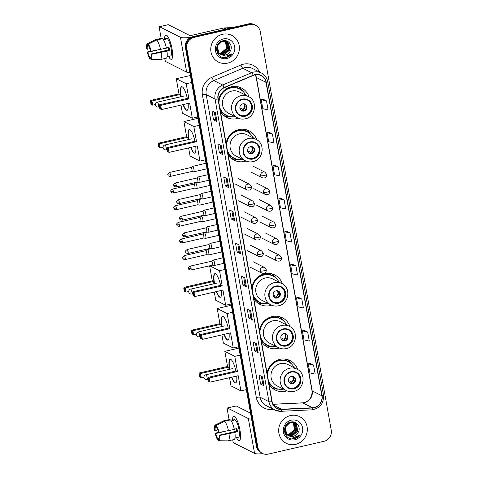 <?xml version="1.0" encoding="UTF-8"?>
<svg xmlns="http://www.w3.org/2000/svg" width="478" height="478" viewBox="0 0 478 478"><rect width="100%" height="100%" fill="white"/><g stroke="black" fill="none" stroke-linecap="round" stroke-linejoin="round"><path stroke-width="0.72" d="M297.633 369.5A16.467 15.655 116.8 0 0 290.05 360.597A16.467 15.655 116.8 0 0 279.791 359.384A16.467 15.655 116.8 0 0 267.047 373.079M269.03 384.204A16.467 15.655 116.8 0 0 275.203 390A16.467 15.655 116.8 0 0 285.456 391.207A16.467 15.655 116.8 0 0 286.866 390.813M290.009 326.689A16.467 15.655 116.8 0 0 282.42 317.786A16.467 15.655 116.8 0 0 272.161 316.573A16.467 15.655 116.8 0 0 259.423 330.268M261.406 341.4A16.467 15.655 116.8 0 0 267.572 347.189A16.467 15.655 116.8 0 0 277.832 348.396A16.467 15.655 116.8 0 0 279.242 348.002M282.379 283.878A16.467 15.655 116.8 0 0 274.796 274.975A16.467 15.655 116.8 0 0 264.537 273.763A16.467 15.655 116.8 0 0 251.798 287.457M253.776 298.589A16.467 15.655 116.8 0 0 259.948 304.378A16.467 15.655 116.8 0 0 270.207 305.585A16.467 15.655 116.8 0 0 271.618 305.197M256.704 139.719A16.467 15.655 116.8 0 0 249.116 130.811A16.467 15.655 116.8 0 0 238.857 129.604A16.467 15.655 116.8 0 0 226.118 143.298M228.102 154.424A16.467 15.655 116.8 0 0 234.268 160.214A16.467 15.655 116.8 0 0 244.527 161.427A16.467 15.655 116.8 0 0 245.937 161.032M249.074 96.909A16.467 15.655 116.8 0 0 241.492 88A16.467 15.655 116.8 0 0 231.233 86.793A16.467 15.655 116.8 0 0 218.494 100.488M220.472 111.613A16.467 15.655 116.8 0 0 226.644 117.403A16.467 15.655 116.8 0 0 236.903 118.616A16.467 15.655 116.8 0 0 238.313 118.221M255.634 25.28L254.254 24.587A9.321 8.861 116.8 0 0 248.446 23.9L192.64 36.71A9.321 8.861 116.8 0 0 185.434 47.74L256.447 446.422A9.321 8.861 116.8 0 0 261.06 452.72L261.747 453.066A9.321 8.861 116.8 0 1 257.134 446.769A9.321 8.861 116.8 0 0 261.747 453.066L262.434 453.413A9.321 8.861 116.8 0 0 268.242 454.1L324.054 441.29A9.321 8.861 116.8 0 0 331.26 430.26L260.247 31.578A9.321 8.861 116.8 0 0 255.634 25.28A9.321 8.861 116.8 0 0 249.827 24.599L194.02 37.409A9.321 8.861 116.8 0 0 186.808 48.433L257.827 447.115A9.321 8.861 116.8 0 0 262.434 453.413M194.02 37.409L193.327 37.057A9.321 8.861 116.8 0 0 186.121 48.087L257.134 446.769L186.121 48.087A9.321 8.861 116.8 0 1 193.327 37.057L249.14 24.247L193.327 37.057L192.64 36.71M254.947 24.934A9.321 8.861 116.8 0 0 249.14 24.247A9.321 8.861 116.8 0 1 254.947 24.934M222.509 34.302A14.914 14.179 116.8 0 0 210.918 47.041A14.914 14.179 116.8 0 0 218.356 62.026A14.914 14.179 116.8 0 0 227.648 63.126A14.914 14.179 116.8 0 0 239.239 50.381A14.914 14.179 116.8 0 0 231.8 35.402A14.914 14.179 116.8 0 0 222.509 34.302A14.914 14.179 116.8 0 0 210.918 47.041A14.914 14.179 116.8 0 0 218.356 62.026A14.914 14.179 116.8 0 0 227.648 63.126A14.914 14.179 116.8 0 0 239.239 50.381A14.914 14.179 116.8 0 0 231.8 35.402A14.914 14.179 116.8 0 0 222.509 34.302M290.427 415.573A14.914 14.179 116.8 0 0 278.829 428.312A14.914 14.179 116.8 0 0 286.268 443.297A14.914 14.179 116.8 0 0 295.559 444.391A14.914 14.179 116.8 0 0 307.151 431.652A14.914 14.179 116.8 0 0 299.718 416.667A14.914 14.179 116.8 0 0 290.427 415.573A14.914 14.179 116.8 0 0 278.829 428.312A14.914 14.179 116.8 0 0 286.268 443.297A14.914 14.179 116.8 0 0 295.559 444.391A14.914 14.179 116.8 0 0 307.151 431.652A14.914 14.179 116.8 0 0 299.718 416.667A14.914 14.179 116.8 0 0 290.427 415.573M254.905 74.903A9.942 9.452 -63.2 0 1 261.096 75.632A9.942 9.452 -63.2 0 1 266.013 82.353L321.843 395.772A9.942 9.452 -63.2 0 1 312.498 407.764L281.572 409.24A9.942 9.452 -63.2 0 1 277.037 408.284A9.942 9.452 -63.2 0 1 272.119 401.562L218.219 98.94A9.942 9.452 -63.2 0 1 224.302 87.701L253.298 75.422A9.942 9.452 -63.2 0 1 254.905 74.903M254.864 74.664A10.193 9.685 116.8 0 0 253.215 75.195L224.218 87.474A10.193 9.685 116.8 0 0 217.98 99L271.886 401.622A10.193 9.685 116.8 0 0 281.578 409.491L312.498 408.009A10.193 9.685 116.8 0 0 322.076 395.718L266.252 82.3A10.193 9.685 116.8 0 0 254.864 74.664M313.562 365.09L308.262 363.872L309.869 372.882L315.169 374.095L313.562 365.09L310.12 363.376M307.683 332.067L302.383 330.854L303.984 339.858L309.284 341.071L307.683 332.067L304.235 330.352M301.797 299.043L296.497 297.83L298.105 306.834L303.405 308.047L301.797 299.043L298.356 297.328M295.918 266.019L290.618 264.806L292.219 273.81L297.519 275.023L295.918 266.019L292.47 264.304M266.503 100.906L261.203 99.687L262.81 108.697L268.11 109.91L266.503 100.906L263.061 99.185M272.388 133.924L267.088 132.711L268.69 141.715L273.99 142.934L272.388 133.924L268.941 132.209M278.268 166.947L272.968 165.735L274.575 174.739L279.875 175.958L278.268 166.947L274.826 165.233M284.153 199.971L278.853 198.758L280.455 207.763L285.754 208.982L284.153 199.971L280.706 198.256M290.032 232.995L284.733 231.782L286.34 240.787L291.64 241.999L290.032 232.995L286.591 231.28M252.294 319.782L248.847 318.037L247.24 309.033L250.687 310.772L252.294 319.782A2.486 0.478 -10.1 0 1 252.211 319.71L250.609 310.736M258.174 352.806L254.726 351.061L253.125 342.057L256.572 343.796L258.174 352.806A2.486 0.478 -10.1 0 1 258.09 352.734L256.489 343.76M264.059 385.83L260.612 384.085L259.004 375.081L262.452 376.819L264.059 385.83A2.486 0.478 -10.1 0 1 263.976 385.758L262.374 376.784M234.644 220.711L231.197 218.972L229.595 209.962L233.043 211.706L234.644 220.711A2.486 0.478 -10.1 0 1 234.561 220.645L232.959 211.664M228.765 187.687L225.317 185.948L223.71 176.938L227.158 178.682L228.765 187.687A2.486 0.478 -10.1 0 1 228.681 187.621L227.08 178.641M222.879 154.663L219.432 152.924L217.831 143.92L221.278 145.659L222.879 154.663A2.486 0.478 -10.1 0 1 222.796 154.597L221.195 145.617M217 121.639L213.552 119.9L211.945 110.896L215.393 112.635L217 121.639A2.486 0.478 -10.1 0 1 216.916 121.573L215.315 112.593M246.409 286.758L242.961 285.013L241.36 276.009L244.808 277.748L246.409 286.758A2.486 0.478 -10.1 0 1 246.325 286.686L244.724 277.712M240.53 253.734L237.082 251.996L235.475 242.985L238.922 244.73L240.53 253.734A2.486 0.478 -10.1 0 1 240.446 253.663L238.845 244.688M237.082 251.996L239.12 251.524M237.811 244.162L239.125 251.536L240.446 253.663M242.961 285.013L245.005 284.547L246.325 286.686M213.552 119.9L215.59 119.434M214.281 112.073L215.596 119.446L216.916 121.573M219.432 152.924L221.475 152.452M220.161 145.097L221.475 152.47L222.796 154.597M225.317 185.948L227.355 185.476M226.046 178.121L227.361 185.488L228.681 187.621M231.197 218.972L233.24 218.5L234.561 220.645M260.612 384.085L262.649 383.619L263.976 385.758M254.726 351.061L256.77 350.595M255.455 343.234L256.77 350.607L258.09 352.734M248.847 318.037L250.884 317.571L252.211 319.71M284.733 231.782L286.621 231.274M278.853 198.758L280.735 198.251M272.968 165.735L274.856 165.227M267.088 132.711L268.971 132.203M261.203 99.687L263.091 99.179M290.618 264.806L292.5 264.298M296.497 297.83L298.386 297.316M302.383 330.854L304.265 330.34M308.262 363.872L310.15 363.364M233.24 218.512L231.926 211.145M245.005 284.559L243.69 277.186M250.89 317.583L249.576 310.21M262.655 383.631L261.341 376.258M225.688 41.299L226.566 42.154L227.594 48.846L222.264 53.47L219.533 53.494M217.771 52.891L217.173 52.55M225.538 41.257L226.291 42.016L227.319 48.708L221.989 53.327L219.414 53.387M217.502 52.753L217.191 52.586M226.279 41.49L227.659 42.709L228.687 49.401L223.357 54.02L220.011 53.895M218.864 53.446L216.958 52.006M226.136 41.437L227.385 42.572L228.412 49.264L223.083 53.883L219.892 53.799M218.595 53.309L217.042 52.227M220.878 54.456A7.021 6.674 116.8 0 0 221.051 54.546A7.021 6.674 116.8 0 0 225.425 55.066A7.021 6.674 116.8 0 0 230.026 51.57C233.64 46.474 228.783 39.31 223.101 40.744C212.841 42.399 215.709 59.499 225.885 57.527L226.387 57.426C228.556 56.9 230.336 55.723 231.728 53.889L225.897 56.225L220.878 54.456C215.339 51.881 216.677 42.369 222.581 41.281L226.841 41.735L228.753 43.259L229.781 49.951L224.451 54.576L220.519 54.247M219.964 53.996L217.92 52.407L216.498 49.826M226.703 41.67L228.478 43.122L229.506 49.814L224.182 54.432L220.394 54.163M219.689 53.859L217.645 52.269L216.612 50.692M230.026 51.57C228.866 53.399 227.283 54.534 225.275 54.988L220.92 54.48M220.782 54.414L218.739 52.825L217.347 45.948L222.312 41.144L226.841 41.735M224.594 40.744L224.953 41.054M225.072 41.168L225.473 41.604L226.5 48.296L221.171 52.915L218.984 53.022M219.073 53.034A7.021 6.674 116.8 0 0 221.117 52.885A7.021 6.674 116.8 0 0 226.608 46.653L224.911 41.144M224.445 40.708L224.797 41.03M225.186 40.935L225.568 41.204M225.042 40.881L225.413 41.162M224.068 40.63L226.148 41.407M224.373 40.618L225.747 41.186M225.61 41.114L226.004 41.347M223.334 38.927A10.128 9.632 116.8 0 0 215.5 50.913A10.128 9.632 116.8 0 0 226.823 58.501A10.128 9.632 116.8 0 0 234.656 46.515A10.128 9.632 116.8 0 0 223.334 38.927M231.728 53.889L226.255 57.36L224.23 57.563M164.54 38.843A12.428 3.029 77.1 0 1 167.378 35.958A12.428 3.029 77.1 0 1 172.038 48.899A12.428 3.029 77.1 0 1 172.385 57.766A12.428 3.029 77.1 0 1 168.573 56.41A12.428 3.029 77.1 0 0 171.375 59.272A12.428 3.029 77.1 0 0 172.038 48.899A12.428 3.029 77.1 0 0 165.812 35.043A12.428 3.029 77.1 0 0 164.54 38.843M191.14 37.194A12.428 2.396 169.9 0 1 180.433 37.29L159.491 26.714A1.554 0.376 -102.9 0 0 159.413 26.702A1.554 0.376 -102.9 0 0 159.329 27.999L161.17 38.342M189.862 72.626A12.428 2.396 169.9 0 1 186.635 72.118L165.699 61.543A1.554 0.376 -102.9 0 1 165 59.822L164.773 58.555M168.16 24.731A1.554 0.376 77.1 0 1 168.226 24.683A1.554 0.376 77.1 0 1 168.304 24.695L189.246 35.27A3.107 0.598 -10.1 0 0 193.046 35.031L223.758 27.981A1.554 1.476 -63.2 0 1 224.021 27.945L232.619 27.533M149.925 48.654L147.272 49.264A6.214 1.518 77.1 0 1 147.738 45.577L148.491 45.404M156.706 40.009L148.27 44.167L148.598 46.013A6.214 1.518 77.1 0 1 150.606 50.949L151.138 51.218L166.434 48.153A10.253 2.498 77.1 0 0 162.58 38.664L156.706 40.009A10.253 2.498 77.1 0 1 160.56 49.503M168.053 47.531A6.214 1.518 77.1 0 0 168.752 49.909A6.214 1.518 -102.9 0 0 168.555 48.433A6.214 1.518 -102.9 0 0 168.358 47.459M163.416 39.734L165.735 39.202A9.01 2.199 77.1 0 0 164.874 38.772L166.577 38.377A9.01 2.199 77.1 0 1 171.094 48.421A9.01 2.199 77.1 0 1 170.61 55.944L167.073 56.751M166.38 47.914L169.027 47.304A9.01 2.199 77.1 0 1 169.332 48.828A9.01 2.199 77.1 0 1 169.559 50.31L166.971 51.158A10.253 2.498 77.1 0 1 166.189 58.232L160.309 59.583A10.253 2.498 77.1 0 1 160.196 59.595L151 59.487L150.672 57.641A6.214 1.518 77.1 0 0 151.144 53.954L151.669 54.217L166.971 51.158M161.098 52.508A10.253 2.498 77.1 0 1 160.309 59.583M148.27 44.167A8.078 1.972 77.1 0 1 151.138 51.218M151.669 54.217A8.078 1.972 77.1 0 1 151 59.487M151.102 56.906L149.811 57.205L150.14 59.051L150.923 59.063M150.14 59.051A8.078 1.972 77.1 0 1 147.272 52L147.804 52.269L157.077 50.136M150.737 51.015L147.272 52M149.811 57.205A6.214 1.518 77.1 0 1 147.804 52.269M147.272 49.264L146.74 48.995A8.078 1.972 77.1 0 1 147.29 43.773L155.583 39.638A10.253 2.498 77.1 0 1 155.726 39.59L161.6 38.24A10.253 2.498 77.1 0 1 161.719 38.228L155.84 39.572L147.409 43.731L147.738 45.577M161.827 38.837L161.719 38.228M169.559 50.31L168.764 49.909L151.144 53.954M164.874 38.772L164.982 39.375M242.448 99.561A8.389 7.977 116.8 0 0 235.929 106.725A8.389 7.977 116.8 0 0 240.111 115.156A8.389 7.977 116.8 0 0 245.334 115.772A8.389 7.977 116.8 0 0 251.858 108.608A8.389 7.977 116.8 0 0 247.676 100.177A8.389 7.977 116.8 0 0 242.448 99.561M239.896 115.043A8.389 7.977 116.8 0 0 244.903 115.557A8.389 7.977 116.8 0 0 251.41 108.512A8.389 7.977 116.8 0 0 247.455 100.069M228.759 88.209A11.651 11.078 116.8 0 0 227.223 88.305M245.758 95.206A14.699 13.97 116.8 0 0 239.747 89.105L239.317 88.89A14.699 13.97 116.8 0 0 230.157 87.809A14.699 13.97 116.8 0 0 218.625 101.252M239.747 89.105A14.699 13.97 116.8 0 0 230.593 88.024A14.699 13.97 116.8 0 0 219.008 103.391M248.423 96.55L239.287 91.937A11.962 11.37 116.8 0 0 231.836 91.059A11.962 11.37 116.8 0 0 222.539 101.276A11.962 11.37 116.8 0 0 228.502 113.298L237.638 117.911A11.962 11.37 -63.2 0 1 231.675 105.889A11.962 11.37 -63.2 0 1 240.972 95.672A11.962 11.37 -63.2 0 1 248.423 96.55C258.066 100.75 255.718 117.026 245.25 118.813C242.585 119.398 240.052 119.1 237.638 117.911M219.719 107.371A14.699 13.97 116.8 0 0 226.494 115.347A14.699 13.97 116.8 0 0 234.973 116.566M219.994 108.906A14.699 13.97 116.8 0 0 226.064 115.126L226.494 115.347M242.818 103.846A3.728 3.543 116.8 0 0 241.778 110.777A3.728 3.543 116.8 0 0 247.001 107.867A3.728 3.543 116.8 0 0 242.818 103.846M241.486 110.609A3.728 3.543 116.8 0 0 244.832 103.983M230.115 116.56L229.422 116.572A16.156 15.362 -63.2 0 1 223.835 115.568M234.519 87.51L234.322 86.404M236.496 86.5L238.056 88.072A14.902 14.161 116.8 0 1 241.677 90.294M238.349 86.835A16.156 15.362 -63.2 0 1 242.471 90.736L242.872 91.298M242.938 110.83L241.336 110.018M246.433 106.761A4.35 4.135 -63.2 0 1 244.67 110.251M239.89 107.891L242.842 109.378L243.87 110.741M242.107 111.147L240.356 109.42M188.129 103.457A12.117 2.958 77.1 0 1 187.029 110.322A12.117 2.958 77.1 0 1 183.044 104.628M155.404 104.539L152.691 105.16L151.012 104.198L150.48 101.199L150.785 100.374L178.987 93.903L176.286 78.745L190.375 75.506M197.773 117.026L192.347 118.269L182.435 113.268L180.983 105.1M180.941 96.735A12.117 2.958 77.1 0 1 181.604 86.697A12.117 2.958 77.1 0 1 187.322 98.42M178.987 93.903L180.14 94.489L180.559 96.825M192.347 118.269L189.647 103.111L161.445 109.582L159.772 108.62L161.445 109.582L160.698 105.381L160.046 106.026L160.578 109.032M188.9 98.91L187.74 98.325L159.544 104.796L160.698 105.381L188.9 98.91L186.199 83.746L176.286 78.745M186.199 83.746L191.624 82.503M150.785 100.374L151.944 100.96L180.14 94.489M150.48 101.199L151.287 101.605L151.944 100.96L152.691 105.16L151.825 104.61L151.287 101.605M151.012 104.198L151.825 104.61M160.046 106.026L159.234 105.62L159.772 108.62M159.544 104.796L159.234 105.62M187.173 110.269A12.117 2.958 77.1 0 1 186.695 110.149A12.117 2.958 77.1 0 1 183.337 104.562M181.234 96.67A12.117 2.958 77.1 0 1 181.754 86.679M250.072 142.372A8.389 7.977 116.8 0 0 243.553 149.536A8.389 7.977 116.8 0 0 247.735 157.967A8.389 7.977 116.8 0 0 252.964 158.582A8.389 7.977 116.8 0 0 259.482 151.412A8.389 7.977 116.8 0 0 255.3 142.988A8.389 7.977 116.8 0 0 250.072 142.372M247.52 157.854A8.389 7.977 116.8 0 0 252.533 158.361A8.389 7.977 116.8 0 0 259.034 151.323A8.389 7.977 116.8 0 0 255.085 142.88M236.383 131.02A11.651 11.078 116.8 0 0 234.847 131.109M253.382 138.017A14.699 13.97 116.8 0 0 247.371 131.916L246.941 131.695A14.699 13.97 116.8 0 0 237.787 130.619A14.699 13.97 116.8 0 0 226.255 144.063M247.371 131.916A14.699 13.97 116.8 0 0 238.217 130.835A14.699 13.97 116.8 0 0 226.632 146.202M256.047 139.361L246.917 134.748A11.962 11.37 116.8 0 0 239.46 133.87A11.962 11.37 116.8 0 0 230.163 144.087A11.962 11.37 116.8 0 0 236.126 156.109L245.262 160.722A11.962 11.37 -63.2 0 1 239.299 148.7A11.962 11.37 -63.2 0 1 248.596 138.483A11.962 11.37 -63.2 0 1 256.047 139.361C265.69 143.561 263.342 159.837 252.874 161.624C250.215 162.209 247.676 161.911 245.262 160.722M227.343 150.182A14.699 13.97 116.8 0 0 234.118 158.158A14.699 13.97 116.8 0 0 242.597 159.371M227.618 151.717A14.699 13.97 116.8 0 0 233.688 157.937L234.118 158.158M250.448 146.656A3.728 3.543 116.8 0 0 249.408 153.587A3.728 3.543 116.8 0 0 254.625 150.678A3.728 3.543 116.8 0 0 250.448 146.656M249.11 153.42A3.728 3.543 116.8 0 0 252.462 146.794M237.739 159.371L237.046 159.377A16.156 15.362 -63.2 0 1 231.466 158.373M242.143 130.321L241.946 129.209M244.121 129.311L245.686 130.876A14.902 14.161 116.8 0 1 249.301 133.105M245.973 129.646A16.156 15.362 -63.2 0 1 250.096 133.547L250.496 134.109M250.562 153.641L248.96 152.829M254.057 149.572A4.35 4.135 -63.2 0 1 252.3 153.062M247.514 150.695L250.466 152.189L251.494 153.552M249.731 153.958L247.98 152.231M195.759 146.268A12.117 2.958 77.1 0 1 194.654 153.127A12.117 2.958 77.1 0 1 190.668 147.439M163.028 147.349L160.315 147.971L158.642 147.009L158.104 144.009L158.415 143.185L186.611 136.714L183.911 121.555L198.006 118.317M205.397 159.837L199.971 161.08L190.059 156.079L188.607 147.911M188.565 139.546A12.117 2.958 77.1 0 1 189.228 129.508A12.117 2.958 77.1 0 1 194.952 141.231M186.611 136.714L187.764 137.3L188.183 139.636M199.971 161.08L197.271 145.921L169.075 152.392L167.396 151.43L169.075 152.392L168.322 148.192L167.67 148.837L168.208 151.843M196.524 141.721L195.365 141.135L167.169 147.606L168.322 148.192L196.524 141.721L193.823 126.556L183.911 121.555M193.823 126.556L199.248 125.314M158.415 143.185L159.568 143.77L187.764 137.3M158.104 144.009L158.917 144.416L159.568 143.77L160.315 147.971L159.449 147.421L158.917 144.416M158.642 147.009L159.449 147.421M167.67 148.837L166.858 148.431L167.396 151.43M167.169 147.606L166.858 148.431M194.797 153.079A12.117 2.958 77.1 0 1 194.319 152.96A12.117 2.958 77.1 0 1 190.961 147.367M188.864 139.48A12.117 2.958 77.1 0 1 189.378 129.484M275.752 286.531A8.389 7.977 116.8 0 0 269.234 293.695A8.389 7.977 116.8 0 0 273.416 302.126A8.389 7.977 116.8 0 0 278.638 302.741A8.389 7.977 116.8 0 0 285.163 295.577A8.389 7.977 116.8 0 0 280.98 287.147A8.389 7.977 116.8 0 0 275.752 286.531M273.201 302.012A8.389 7.977 116.8 0 0 278.208 302.526A8.389 7.977 116.8 0 0 284.715 295.482A8.389 7.977 116.8 0 0 280.759 287.045M262.064 275.179A11.651 11.078 116.8 0 0 260.528 275.274M279.062 282.175A14.699 13.97 116.8 0 0 273.052 276.075L272.621 275.86A14.699 13.97 116.8 0 0 263.462 274.778A14.699 13.97 116.8 0 0 251.93 288.222M273.052 276.075A14.699 13.97 116.8 0 0 263.898 274.999A14.699 13.97 116.8 0 0 252.312 290.361M281.727 283.52L272.591 278.907A11.962 11.37 116.8 0 0 265.141 278.029A11.962 11.37 116.8 0 0 255.844 288.252A11.962 11.37 116.8 0 0 261.807 300.268L270.942 304.88A11.962 11.37 -63.2 0 1 264.979 292.865A11.962 11.37 -63.2 0 1 274.276 282.641A11.962 11.37 -63.2 0 1 281.727 283.52C291.371 287.72 289.023 303.996 278.555 305.789C275.89 306.374 273.356 306.069 270.942 304.88M253.023 294.346A14.699 13.97 116.8 0 0 259.799 302.317A14.699 13.97 116.8 0 0 268.278 303.536M253.298 295.876A14.699 13.97 116.8 0 0 259.369 302.102L259.799 302.317M276.123 290.815A3.728 3.543 116.8 0 0 275.083 297.746A3.728 3.543 116.8 0 0 280.305 294.836A3.728 3.543 116.8 0 0 276.123 290.815M274.79 297.579A3.728 3.543 116.8 0 0 278.136 290.953M263.42 303.53L262.727 303.542A16.156 15.362 -63.2 0 1 257.14 302.538M267.823 274.486L267.626 273.374M269.801 273.47L271.361 275.041A14.902 14.161 116.8 0 1 274.981 277.27M271.653 273.81A16.156 15.362 -63.2 0 1 275.776 277.706L276.176 278.268M276.242 297.8L274.641 296.993M279.738 293.731A4.35 4.135 -63.2 0 1 277.975 297.22M273.195 294.86L276.147 296.348L277.174 297.71M275.412 298.117L273.661 296.39M221.434 290.433A12.117 2.958 77.1 0 1 220.334 297.292A12.117 2.958 77.1 0 1 216.349 291.598M188.708 291.514L185.996 292.136L184.317 291.174L183.785 288.168L184.09 287.35L212.292 280.873L209.609 265.822M231.077 303.996L225.652 305.245L215.739 300.238L214.287 292.07M214.246 283.711A12.117 2.958 77.1 0 1 214.909 273.667A12.117 2.958 77.1 0 1 220.627 285.39M212.292 280.873L213.445 281.458L213.863 283.795M225.652 305.245L222.951 290.08L194.749 296.557L193.076 295.595L194.749 296.557L194.002 292.351L193.351 293.002L193.883 296.002M222.204 285.88L221.045 285.294L192.849 291.771L194.002 292.351L222.204 285.88L219.504 270.721L209.74 265.792M219.504 270.721L224.929 269.473M184.09 287.35L185.249 287.929L213.445 281.458M183.785 288.168L184.592 288.581L185.249 287.929L185.996 292.136L185.129 291.58L184.592 288.581M184.317 291.174L185.129 291.58M193.351 293.002L192.538 292.59L193.076 295.595M192.849 291.771L192.538 292.59M220.478 297.244A12.117 2.958 77.1 0 1 220 297.119A12.117 2.958 77.1 0 1 216.642 291.532M214.538 283.639A12.117 2.958 77.1 0 1 215.058 273.649M283.376 329.342A8.389 7.977 116.8 0 0 276.858 336.506A8.389 7.977 116.8 0 0 281.04 344.937A8.389 7.977 116.8 0 0 286.268 345.552A8.389 7.977 116.8 0 0 292.787 338.388A8.389 7.977 116.8 0 0 288.604 329.957A8.389 7.977 116.8 0 0 283.376 329.342M280.825 344.823A8.389 7.977 116.8 0 0 285.838 345.337A8.389 7.977 116.8 0 0 292.339 338.293A8.389 7.977 116.8 0 0 288.389 329.85M269.688 317.99A11.651 11.078 116.8 0 0 268.152 318.085M286.686 324.986A14.699 13.97 116.8 0 0 280.676 318.886L280.245 318.671A14.699 13.97 116.8 0 0 271.092 317.589A14.699 13.97 116.8 0 0 259.56 331.033M280.676 318.886A14.699 13.97 116.8 0 0 271.522 317.804A14.699 13.97 116.8 0 0 259.942 333.172M289.351 326.331L280.222 321.718A11.962 11.37 116.8 0 0 272.765 320.84A11.962 11.37 116.8 0 0 263.468 331.057A11.962 11.37 116.8 0 0 269.431 343.079L278.566 347.691A11.962 11.37 -63.2 0 1 272.603 335.675A11.962 11.37 -63.2 0 1 281.901 325.452A11.962 11.37 -63.2 0 1 289.351 326.331C298.995 330.531 296.647 346.807 286.179 348.599C283.52 349.179 280.98 348.88 278.566 347.691M260.647 337.157A14.699 13.97 116.8 0 0 267.423 345.128A14.699 13.97 116.8 0 0 275.902 346.347M260.922 338.687A14.699 13.97 116.8 0 0 266.993 344.907L267.423 345.128M283.753 333.626A3.728 3.543 116.8 0 0 282.713 340.557A3.728 3.543 116.8 0 0 287.929 337.647A3.728 3.543 116.8 0 0 283.753 333.626M282.414 340.39A3.728 3.543 116.8 0 0 285.766 333.764M271.044 346.341L270.351 346.353A16.156 15.362 -63.2 0 1 264.77 345.349M275.447 317.296L275.25 316.185M277.425 316.281L278.991 317.852A14.902 14.161 116.8 0 1 282.606 320.075M279.277 316.621A16.156 15.362 -63.2 0 1 283.4 320.517L283.801 321.079M283.866 340.611L282.265 339.804M287.362 336.542A4.35 4.135 -63.2 0 1 285.605 340.031M280.819 337.671L283.771 339.159L284.798 340.521M283.036 340.928L281.285 339.201M229.064 333.244A12.117 2.958 77.1 0 1 227.958 340.103A12.117 2.958 77.1 0 1 223.973 334.409M196.333 334.319L193.62 334.947L191.947 333.985L191.409 330.979L191.72 330.161L219.916 323.684L217.215 308.525L231.31 305.293M238.701 346.807L233.276 348.056L223.363 343.049L221.911 334.881M221.87 326.522A12.117 2.958 77.1 0 1 222.533 316.478A12.117 2.958 77.1 0 1 228.257 328.201M219.916 323.684L221.069 324.269L221.487 326.605M233.276 348.056L230.575 332.891L202.379 339.368L200.7 338.406L202.379 339.368L201.626 335.162L200.975 335.813L201.513 338.812M229.828 328.691L228.675 328.105L200.473 334.582L201.626 335.162L229.828 328.691L227.128 313.532L217.215 308.525M227.128 313.532L232.553 312.283M191.72 330.161L192.873 330.74L221.069 324.269M191.409 330.979L192.222 331.391L192.873 330.74L193.62 334.947L192.754 334.391L192.222 331.391M191.947 333.985L192.754 334.391M200.975 335.813L200.163 335.401L200.7 338.406M200.473 334.582L200.163 335.401M228.102 340.055A12.117 2.958 77.1 0 1 227.624 339.93A12.117 2.958 77.1 0 1 224.266 334.343M222.168 326.45A12.117 2.958 77.1 0 1 222.682 316.46M291.006 372.153A8.389 7.977 116.8 0 0 284.482 379.317A8.389 7.977 116.8 0 0 288.664 387.748A8.389 7.977 116.8 0 0 293.892 388.363A8.389 7.977 116.8 0 0 300.411 381.199A8.389 7.977 116.8 0 0 296.229 372.768A8.389 7.977 116.8 0 0 291.006 372.153M288.455 387.634A8.389 7.977 116.8 0 0 293.462 388.148A8.389 7.977 116.8 0 0 299.963 381.103A8.389 7.977 116.8 0 0 296.013 372.661M277.312 360.8A11.651 11.078 116.8 0 0 275.776 360.896M294.317 367.797A14.699 13.97 116.8 0 0 288.3 361.697L287.87 361.482A14.699 13.97 116.8 0 0 278.716 360.4A14.699 13.97 116.8 0 0 267.184 373.844M288.3 361.697A14.699 13.97 116.8 0 0 279.146 360.615A14.699 13.97 116.8 0 0 267.566 375.983M296.981 369.141L287.846 364.529A11.962 11.37 116.8 0 0 280.395 363.65A11.962 11.37 116.8 0 0 271.092 373.868A11.962 11.37 116.8 0 0 277.061 385.889L286.191 390.502A11.962 11.37 -63.2 0 1 280.228 378.48A11.962 11.37 -63.2 0 1 289.531 368.263A11.962 11.37 -63.2 0 1 296.981 369.141C306.619 373.342 304.271 389.618 293.809 391.404C291.144 391.99 288.604 391.691 286.191 390.502M268.272 379.968A14.699 13.97 116.8 0 0 275.047 387.939A14.699 13.97 116.8 0 0 283.526 389.158M268.546 381.498A14.699 13.97 116.8 0 0 274.617 387.718L275.047 387.939M291.377 376.437A3.728 3.543 116.8 0 0 290.337 383.368A3.728 3.543 116.8 0 0 295.559 380.458A3.728 3.543 116.8 0 0 291.377 376.437M290.044 383.201A3.728 3.543 116.8 0 0 293.39 376.574M278.668 389.152L277.981 389.164A16.156 15.362 -63.2 0 1 272.394 388.16M283.078 360.101L282.88 358.996M285.049 359.092L286.615 360.663A14.902 14.161 116.8 0 1 290.23 362.886M286.902 359.426A16.156 15.362 -63.2 0 1 291.024 363.328L291.431 363.889M291.49 383.422L289.889 382.609M294.992 379.353A4.35 4.135 -63.2 0 1 293.229 382.842M288.443 380.482L291.395 381.97L292.422 383.332M290.66 383.738L288.909 382.012M236.688 376.049A12.117 2.958 77.1 0 1 235.582 382.914A12.117 2.958 77.1 0 1 231.597 377.22M203.957 377.13L201.25 377.751L199.571 376.789L199.033 373.79L199.344 372.965L227.54 366.495L224.839 351.336L238.934 348.098M246.331 389.618L240.9 390.867L230.994 385.86L229.536 377.692M229.5 369.327A12.117 2.958 77.1 0 1 230.163 359.289A12.117 2.958 77.1 0 1 235.881 371.012M227.54 366.495L228.699 367.08L229.111 369.416M240.9 390.867L238.199 375.702L210.003 382.173L208.324 381.217L210.003 382.173L209.256 377.973L208.599 378.624L209.137 381.623M237.452 371.502L236.299 370.916L208.097 377.387L209.256 377.973L237.452 371.502L234.752 356.337L224.839 351.336M234.752 356.337L240.177 355.094M199.344 372.965L200.497 373.551L228.699 367.08M199.033 373.79L199.846 374.202L200.497 373.551L201.25 377.751L200.378 377.202L199.846 374.202M199.571 376.789L200.378 377.202M208.599 378.624L207.793 378.212L208.324 381.217M208.097 377.387L207.793 378.212M235.726 382.86A12.117 2.958 77.1 0 1 235.254 382.741A12.117 2.958 77.1 0 1 231.89 377.154M229.793 369.261A12.117 2.958 77.1 0 1 230.312 359.271M193.662 171.787A2.796 0.681 -102.9 0 0 193.733 171.817A2.796 0.681 -102.9 0 0 193.805 171.811A2.796 0.681 -102.9 0 0 193.954 169.481A2.796 0.681 -102.9 0 0 192.7 166.386A2.796 0.681 -102.9 0 0 192.556 166.362A2.796 0.681 -102.9 0 0 192.491 166.392L190.943 167.527A2.02 0.49 -102.9 0 1 190.967 167.521A2.02 0.49 -102.9 0 1 191.069 167.539A2.02 0.49 -102.9 0 1 191.977 169.774A2.02 0.49 -102.9 0 1 191.869 171.459L193.733 171.817M191.815 171.465A2.02 0.49 -102.9 0 0 191.869 171.459L170.311 176.412A2.02 0.49 -102.9 0 0 170.419 174.727A2.02 0.49 -102.9 0 0 169.409 172.474C166.595 174.601 168.31 174.56 167.868 174.799A2.02 0.388 169.9 0 0 167.951 174.882A2.02 0.388 -10.1 0 0 170.419 174.727M196.625 188.422A2.796 0.681 -102.9 0 0 196.697 188.446A2.796 0.681 -102.9 0 0 196.769 188.446A2.796 0.681 -102.9 0 0 196.918 186.109A2.796 0.681 -102.9 0 0 195.663 183.02A2.796 0.681 -102.9 0 0 195.52 182.996A2.796 0.681 -102.9 0 0 195.454 183.026L193.907 184.161A2.02 0.49 -102.9 0 0 193.883 184.179M194.779 188.093A2.02 0.49 -102.9 0 0 194.833 188.093A2.02 0.49 -102.9 0 0 194.94 186.408A2.02 0.49 -102.9 0 0 194.032 184.173A2.02 0.49 -102.9 0 0 193.931 184.155L172.367 189.103C169.553 191.23 171.267 191.194 170.831 191.427A2.02 0.388 169.9 0 0 170.909 191.511A2.02 0.388 -10.1 0 0 173.383 191.355A2.02 0.49 -102.9 0 0 172.367 189.103M199.589 205.056A2.796 0.681 -102.9 0 0 199.661 205.08A2.796 0.681 -102.9 0 0 199.732 205.08A2.796 0.681 -102.9 0 0 199.882 202.744A2.796 0.681 -102.9 0 0 198.627 199.649A2.796 0.681 -102.9 0 0 198.478 199.625A2.796 0.681 -102.9 0 0 198.412 199.655L196.864 200.796M197.743 204.727A2.02 0.49 -102.9 0 0 197.796 204.727A2.02 0.49 -102.9 0 0 197.904 203.036A2.02 0.49 -102.9 0 0 196.996 200.802A2.02 0.49 -102.9 0 0 196.894 200.79A2.02 0.49 -102.9 0 0 196.846 200.808M202.553 221.684A2.796 0.681 -102.9 0 0 202.618 221.708A2.796 0.681 -102.9 0 0 202.696 221.708A2.796 0.681 -102.9 0 0 202.845 219.372A2.796 0.681 -102.9 0 0 201.585 216.283A2.796 0.681 -102.9 0 0 201.441 216.259A2.796 0.681 -102.9 0 0 201.375 216.289L199.828 217.424M200.706 221.356A2.02 0.49 -102.9 0 0 200.76 221.356A2.02 0.49 -102.9 0 0 200.868 219.671A2.02 0.49 -102.9 0 0 199.959 217.436A2.02 0.49 -102.9 0 0 199.852 217.418A2.02 0.49 -102.9 0 0 199.804 217.442M205.51 238.319A2.796 0.681 -102.9 0 0 205.582 238.343A2.796 0.681 -102.9 0 0 205.66 238.343A2.796 0.681 -102.9 0 0 205.809 236.007A2.796 0.681 -102.9 0 0 204.548 232.911A2.796 0.681 -102.9 0 0 204.405 232.888A2.796 0.681 -102.9 0 0 204.339 232.917L202.791 234.059M203.67 237.99A2.02 0.49 -102.9 0 0 203.718 237.99A2.02 0.49 -102.9 0 0 203.831 236.305A2.02 0.49 -102.9 0 0 202.923 234.071A2.02 0.49 -102.9 0 0 202.815 234.053A2.02 0.49 -102.9 0 0 202.768 234.071M208.474 254.947A2.796 0.681 -102.9 0 0 208.545 254.971A2.796 0.681 -102.9 0 0 208.617 254.971A2.796 0.681 -102.9 0 0 208.767 252.641A2.796 0.681 -102.9 0 0 207.512 249.546A2.796 0.681 -102.9 0 0 207.368 249.522A2.796 0.681 -102.9 0 0 207.303 249.552L205.755 250.687M206.627 254.619A2.02 0.49 -102.9 0 0 206.681 254.619A2.02 0.49 -102.9 0 0 206.789 252.934A2.02 0.49 -102.9 0 0 205.881 250.699A2.02 0.49 -102.9 0 0 205.779 250.681A2.02 0.49 -102.9 0 0 205.731 250.705M199.523 182.315A2.796 0.681 -102.9 0 0 199.595 182.339A2.796 0.681 -102.9 0 0 199.667 182.339A2.796 0.681 -102.9 0 0 199.762 179.734A2.796 0.681 -102.9 0 0 198.561 176.914A2.796 0.681 -102.9 0 0 198.412 176.89A2.796 0.681 -102.9 0 0 198.346 176.92L196.799 178.055M197.677 181.987A2.02 0.49 -102.9 0 0 197.731 181.987A2.02 0.49 -102.9 0 0 197.838 180.302A2.02 0.49 -102.9 0 0 196.93 178.067A2.02 0.49 -102.9 0 0 196.828 178.049A2.02 0.49 -102.9 0 0 196.781 178.073M202.481 198.95A2.796 0.681 -102.9 0 0 202.553 198.973A2.796 0.681 -102.9 0 0 202.63 198.973A2.796 0.681 -102.9 0 0 202.726 196.368A2.796 0.681 -102.9 0 0 201.519 193.542A2.796 0.681 -102.9 0 0 201.375 193.518A2.796 0.681 -102.9 0 0 201.31 193.554L199.762 194.689A2.02 0.49 -102.9 0 0 199.738 194.707M200.641 198.621A2.02 0.49 -102.9 0 0 200.694 198.621A2.02 0.49 -102.9 0 0 200.802 196.936A2.02 0.49 -102.9 0 0 199.894 194.701A2.02 0.49 -102.9 0 0 199.786 194.683L178.228 199.631C175.414 201.758 177.129 201.722 176.693 201.955A2.02 0.388 169.9 0 0 176.77 202.039A2.02 0.388 -10.1 0 0 179.238 201.883A2.02 0.49 -102.9 0 0 178.228 199.631M205.444 215.578A2.796 0.681 -102.9 0 0 205.516 215.608A2.796 0.681 -102.9 0 0 205.588 215.602A2.796 0.681 -102.9 0 0 205.689 212.997A2.796 0.681 -102.9 0 0 204.482 210.177A2.796 0.681 -102.9 0 0 204.339 210.153A2.796 0.681 -102.9 0 0 204.273 210.183L202.726 211.318M203.604 215.249A2.02 0.49 -102.9 0 0 203.652 215.249A2.02 0.49 -102.9 0 0 203.765 213.564A2.02 0.49 -102.9 0 0 202.857 211.33A2.02 0.49 -102.9 0 0 202.75 211.312A2.02 0.49 -102.9 0 0 202.702 211.336M208.408 232.212A2.796 0.681 -102.9 0 0 208.48 232.236A2.796 0.681 -102.9 0 0 208.551 232.236A2.796 0.681 -102.9 0 0 208.653 229.631A2.796 0.681 -102.9 0 0 207.446 226.805A2.796 0.681 -102.9 0 0 207.303 226.781A2.796 0.681 -102.9 0 0 207.237 226.817L205.689 227.952M206.562 231.884A2.02 0.49 -102.9 0 0 206.616 231.884A2.02 0.49 -102.9 0 0 206.723 230.199A2.02 0.49 -102.9 0 0 205.815 227.964A2.02 0.49 -102.9 0 0 205.713 227.946A2.02 0.49 -102.9 0 0 205.665 227.97M211.372 248.841A2.796 0.681 -102.9 0 0 211.443 248.871A2.796 0.681 -102.9 0 0 211.515 248.865A2.796 0.681 -102.9 0 0 211.617 246.26A2.796 0.681 -102.9 0 0 210.41 243.439A2.796 0.681 -102.9 0 0 210.266 243.416A2.796 0.681 -102.9 0 0 210.201 243.445L208.653 244.581M209.525 248.518A2.02 0.49 -102.9 0 0 209.579 248.512A2.02 0.49 -102.9 0 0 209.687 246.827A2.02 0.49 -102.9 0 0 208.778 244.593A2.02 0.49 -102.9 0 0 208.677 244.575A2.02 0.49 -102.9 0 0 208.629 244.599M214.335 265.475A2.796 0.681 -102.9 0 0 214.407 265.499A2.796 0.681 -102.9 0 0 214.479 265.499A2.796 0.681 -102.9 0 0 214.574 262.894A2.796 0.681 -102.9 0 0 213.373 260.074A2.796 0.681 -102.9 0 0 213.23 260.05A2.796 0.681 -102.9 0 0 213.158 260.08L211.611 261.215A2.02 0.49 -102.9 0 1 211.64 261.209A2.02 0.49 -102.9 0 1 211.742 261.227A2.02 0.49 -102.9 0 1 212.65 263.462A2.02 0.49 -102.9 0 1 212.543 265.147L214.407 265.499M212.489 265.147A2.02 0.49 -102.9 0 0 212.543 265.147L190.979 270.094A2.02 0.49 -102.9 0 0 191.092 268.409A2.02 0.49 -102.9 0 0 190.077 266.156C187.262 268.283 188.977 268.248 188.541 268.481A2.02 0.388 169.9 0 0 188.619 268.564A2.02 0.388 -10.1 0 0 191.092 268.409M232.457 420.108A12.428 3.029 77.1 0 1 235.29 417.222A12.428 3.029 77.1 0 1 239.956 430.17A12.428 3.029 77.1 0 1 240.297 439.037A12.428 3.029 77.1 0 1 236.491 437.675A12.428 3.029 77.1 0 0 239.287 440.543A12.428 3.029 77.1 0 0 239.956 430.17A12.428 3.029 77.1 0 0 233.724 416.314A12.428 3.029 77.1 0 0 232.457 420.108M251.577 419.069A12.428 2.396 169.9 0 1 248.351 418.561L227.409 407.985A1.554 0.376 -102.9 0 0 227.325 407.973A1.554 0.376 -102.9 0 0 227.241 409.27L229.087 419.606M262.852 453.61A12.428 2.396 169.9 0 1 254.553 453.383L233.611 442.807A1.554 0.376 -102.9 0 1 232.911 441.092L232.684 439.826M236.072 405.995A1.554 0.376 77.1 0 1 236.138 405.947A1.554 0.376 77.1 0 1 236.222 405.965L250.526 413.189M217.843 429.925L215.184 430.535A6.214 1.518 77.1 0 1 215.656 426.848L216.409 426.675M224.618 421.279L216.187 425.432L216.516 427.278A6.214 1.518 77.1 0 1 218.524 432.22L219.049 432.488L234.351 429.423A10.253 2.498 77.1 0 0 230.492 419.929L224.618 421.279A10.253 2.498 77.1 0 1 228.478 430.774M235.965 428.796A6.214 1.518 77.1 0 0 236.67 431.18A6.214 1.518 -102.9 0 0 236.467 429.704A6.214 1.518 -102.9 0 0 236.275 428.724M231.328 421.004L233.646 420.473A9.01 2.199 77.1 0 0 232.786 420.037L234.489 419.642A9.01 2.199 77.1 0 1 239.006 429.686A9.01 2.199 77.1 0 1 238.522 437.209L234.985 438.021M234.298 429.178L236.939 428.575A9.01 2.199 77.1 0 1 237.243 430.092A9.01 2.199 77.1 0 1 237.47 431.574L234.883 432.429A10.253 2.498 77.1 0 1 234.101 439.503L228.227 440.847A10.253 2.498 77.1 0 1 228.108 440.865L218.918 440.752L218.589 438.906A6.214 1.518 77.1 0 0 219.055 435.219L219.587 435.488L234.883 432.429M229.01 433.773A10.253 2.498 77.1 0 1 228.227 440.847M216.187 425.432A8.078 1.972 77.1 0 1 219.049 432.488M219.587 435.488A8.078 1.972 77.1 0 1 218.918 440.752M219.014 438.177L217.723 438.475L218.052 440.316L218.84 440.328M218.052 440.316A8.078 1.972 77.1 0 1 215.19 433.265L215.721 433.534L224.995 431.407M218.649 432.285L215.19 433.265M217.723 438.475A6.214 1.518 77.1 0 1 215.721 433.534M215.184 430.535L214.652 430.266A8.078 1.972 77.1 0 1 215.202 425.044L223.501 420.909A10.253 2.498 77.1 0 1 223.638 420.861L229.512 419.511A10.253 2.498 77.1 0 1 229.631 419.493L223.758 420.843L215.327 425.002L215.656 426.848M229.739 420.102L229.631 419.493M237.47 431.574L236.682 431.174L219.055 435.219M232.786 420.037L232.894 420.646M293.606 422.564L294.478 423.424L295.506 430.116L290.176 434.735L287.445 434.759M285.689 434.161L285.085 433.821M293.45 422.528L294.209 423.287L295.231 429.979L289.907 434.598L287.326 434.651M285.414 434.024L285.103 433.857M294.191 422.755L295.577 423.974L296.599 430.666L291.275 435.291L287.929 435.165M286.782 434.711L284.876 433.277M294.048 422.701L295.302 423.837L296.324 430.529L291 435.153L287.804 435.07M286.507 434.574L284.954 433.492M288.79 435.727A7.021 6.674 116.8 0 0 288.963 435.817A7.021 6.674 116.8 0 0 293.337 436.33A7.021 6.674 116.8 0 0 297.937 432.841C301.552 427.738 296.695 420.574 291.018 422.014C280.753 423.663 283.627 440.764 293.797 438.792L294.299 438.696C296.474 438.171 298.254 436.988 299.64 435.159L293.809 437.49L288.79 435.727C283.251 433.146 284.595 423.639 290.499 422.546L294.753 423.006L296.671 424.53L297.692 431.222L292.369 435.84L288.437 435.518M287.876 435.267L285.832 433.677L284.41 431.096M294.615 422.934L296.396 424.392L297.424 431.084L292.094 435.703L288.306 435.434M287.601 435.129L285.557 433.54L284.524 431.957M297.937 432.841C296.778 434.663 295.195 435.805 293.187 436.259L288.832 435.745M288.694 435.679L286.651 434.09L285.264 427.213L290.224 422.409L294.753 423.006M292.506 422.014L292.871 422.325M292.984 422.433L293.384 422.869L294.412 429.561L289.082 434.185L286.896 434.293M286.991 434.299A7.021 6.674 116.8 0 0 289.029 434.155A7.021 6.674 116.8 0 0 294.52 427.918L292.823 422.409M292.357 421.972L292.709 422.295M293.098 422.205L293.48 422.468M292.954 422.152L293.331 422.427M291.986 421.895L294.066 422.677M292.285 421.889L293.659 422.45M293.522 422.385L293.922 422.618M291.251 420.198A10.128 9.632 116.8 0 0 283.418 432.178A10.128 9.632 116.8 0 0 294.735 439.772A10.128 9.632 116.8 0 0 302.568 427.786A10.128 9.632 116.8 0 0 291.251 420.198M299.64 435.159L294.173 438.631L292.148 438.834M185.434 47.74L186.808 48.433M248.446 23.9L249.827 24.599M256.447 446.422L257.827 447.115M312.498 407.764L302.843 402.888A9.942 9.452 116.8 0 0 304.504 402.661A9.942 9.452 116.8 0 0 312.194 390.896L256.363 77.478A9.942 9.452 116.8 0 0 255.467 74.789M273.052 404.316L302.843 402.888A5.593 1.53 -92.7 0 0 302.61 402.835L304.217 402.613C309.822 400.725 312.409 396.74 311.973 390.663A5.593 1.076 -10.1 0 0 312.194 390.896L321.843 395.772M266.013 82.353L256.363 77.478A5.593 1.076 -10.1 0 1 256.142 77.245L255.366 74.807M273.625 409.347L271.092 409.467A15.535 14.77 -63.2 0 1 256.322 397.469L202.415 94.847A3.107 0.598 -10.1 0 1 206.215 94.608L215.04 99.066A12.428 11.813 -63.2 0 1 222.64 85.012L251.643 72.734A12.428 11.813 -63.2 0 1 253.651 72.082A12.428 11.813 -63.2 0 1 261.394 72.997L252.569 68.539A12.428 11.813 116.8 0 0 244.826 67.625A12.428 11.813 116.8 0 0 242.818 68.276L213.815 80.555A12.428 11.813 116.8 0 0 206.215 94.608L260.122 397.23A12.428 11.813 116.8 0 0 266.264 405.631L275.089 410.082A12.428 11.813 -63.2 0 1 268.947 401.687L215.04 99.066A3.107 0.598 -10.1 0 0 217.98 99M253.215 75.195A3.107 0.639 67.1 0 0 251.643 72.734L242.818 68.276A3.107 0.639 -112.9 0 1 240.918 65.002A15.535 14.77 -63.2 0 1 259.614 72.1M271.886 401.622A3.107 0.598 169.9 0 1 268.947 401.687L260.122 397.23A3.107 0.598 -10.1 0 0 256.322 397.469M280.759 411.283A12.428 11.813 -63.2 0 1 275.089 410.082L280.891 411.313L311.817 409.837C320.051 408.379 323.947 403.42 323.486 394.942L267.662 81.523A3.107 0.598 169.9 0 1 266.252 82.3M281.578 409.491A3.107 0.848 87.3 0 1 280.891 411.313M202.415 94.847A15.535 14.77 -63.2 0 1 211.921 77.281A3.107 0.639 -112.9 0 0 213.815 80.555L222.64 85.012A3.107 0.639 67.1 0 1 224.218 87.474M312.498 408.009A3.107 0.848 87.3 0 1 311.817 409.837M322.076 395.718A3.107 0.598 -10.1 0 0 323.486 394.942M211.921 77.281L240.918 65.002M271.175 408.11A3.107 0.848 -92.7 0 0 271.092 409.467M281.572 409.24L273.571 405.201M186.635 72.118L180.433 37.29M225.921 29.074L223.758 27.981M168.304 24.695L159.491 26.714M224.021 27.945L226.148 29.021M245.417 116.22A8.855 8.419 116.8 0 0 252.264 105.746A8.855 8.419 116.8 0 0 242.37 99.107A8.855 8.419 116.8 0 0 235.523 109.587A8.855 8.419 116.8 0 0 245.417 116.22M220.244 110.322A14.902 14.161 116.8 0 0 228.598 116.19M184.096 96.012L157.334 102.155A2.486 0.603 77.1 0 1 157.459 102.178A2.486 0.603 77.1 0 1 158.576 104.927A2.486 0.603 77.1 0 1 158.445 107L159.443 106.773M243.971 103.774A3.609 3.43 -63.2 0 1 243.171 109.713M243.541 103.756A3.418 3.25 -63.2 0 1 242.842 109.378M241.408 110.119A3.609 3.43 -63.2 0 1 240.81 110.042M241.079 109.785A3.418 3.25 -63.2 0 1 240.542 109.707M253.041 159.031A8.855 8.419 116.8 0 0 259.889 148.556A8.855 8.419 116.8 0 0 249.994 141.918A8.855 8.419 116.8 0 0 243.147 152.398A8.855 8.419 116.8 0 0 253.041 159.031M227.869 153.133A14.902 14.161 116.8 0 0 236.222 159.001M191.72 138.823L164.958 144.965A2.486 0.603 77.1 0 1 165.083 144.989A2.486 0.603 77.1 0 1 166.201 147.738A2.486 0.603 77.1 0 1 166.069 149.811L167.067 149.584M251.601 146.585A3.609 3.43 -63.2 0 1 250.795 152.524M251.171 146.567A3.418 3.25 -63.2 0 1 250.466 152.189M249.032 152.93A3.609 3.43 -63.2 0 1 248.435 152.852M248.703 152.596A3.418 3.25 -63.2 0 1 248.166 152.512M278.722 303.195A8.855 8.419 116.8 0 0 285.569 292.715A8.855 8.419 116.8 0 0 275.675 286.083A8.855 8.419 116.8 0 0 268.827 296.557A8.855 8.419 116.8 0 0 278.722 303.195M253.549 297.292A14.902 14.161 116.8 0 0 261.902 303.166M217.4 282.988L190.638 289.13A2.486 0.603 77.1 0 1 190.764 289.148A2.486 0.603 77.1 0 1 191.881 291.903A2.486 0.603 77.1 0 1 191.75 293.976L192.748 293.743M277.276 290.749A3.609 3.43 -63.2 0 1 276.475 296.689M276.846 290.726A3.418 3.25 -63.2 0 1 276.147 296.348M274.713 297.089A3.609 3.43 -63.2 0 1 274.115 297.011M274.384 296.754A3.418 3.25 -63.2 0 1 273.846 296.677M286.346 346A8.855 8.419 116.8 0 0 293.193 335.526A8.855 8.419 116.8 0 0 283.299 328.894A8.855 8.419 116.8 0 0 276.451 339.368A8.855 8.419 116.8 0 0 286.346 346M261.173 340.103A14.902 14.161 116.8 0 0 269.526 345.97M225.024 325.793L198.262 331.941A2.486 0.603 77.1 0 1 198.388 331.959A2.486 0.603 77.1 0 1 199.505 334.708A2.486 0.603 77.1 0 1 199.374 336.787L200.372 336.554M284.906 333.554A3.609 3.43 -63.2 0 1 284.099 339.5M284.476 333.536A3.418 3.25 -63.2 0 1 283.771 339.159M282.337 339.9A3.609 3.43 -63.2 0 1 281.739 339.822M282.008 339.565A3.418 3.25 -63.2 0 1 281.47 339.488M293.97 388.811A8.855 8.419 116.8 0 0 300.817 378.337A8.855 8.419 116.8 0 0 290.923 371.699A8.855 8.419 116.8 0 0 284.075 382.179A8.855 8.419 116.8 0 0 293.97 388.811M268.797 382.914A14.902 14.161 116.8 0 0 277.15 388.781M232.655 368.604L205.887 374.746A2.486 0.603 77.1 0 1 206.018 374.77A2.486 0.603 77.1 0 1 207.135 377.518A2.486 0.603 77.1 0 1 206.998 379.598L207.996 379.365M292.53 376.365A3.609 3.43 -63.2 0 1 291.723 382.304M292.1 376.347A3.418 3.25 -63.2 0 1 291.395 381.97M289.961 382.711A3.609 3.43 -63.2 0 1 289.363 382.633M289.632 382.376A3.418 3.25 -63.2 0 1 289.094 382.298M253.627 166.487L264.997 172.229A3.107 2.952 116.8 0 0 260.659 175.677A3.107 0.598 -10.1 0 0 264.459 175.438A3.107 0.598 169.9 0 0 266.658 174.458C266.64 175.785 266.676 178.748 262.195 177.78A3.107 2.952 116.8 0 1 260.659 175.677M256.584 183.116L267.961 188.864A3.107 2.952 116.8 0 0 263.623 192.311A3.107 0.598 -10.1 0 0 267.423 192.072A3.107 0.598 169.9 0 0 269.622 191.092C269.604 192.413 269.64 195.383 265.159 194.409A3.107 2.952 116.8 0 1 263.623 192.311M194.833 188.093L173.275 193.04A2.02 0.49 -102.9 0 0 173.383 191.355M259.548 199.75L270.924 205.492A3.107 2.952 116.8 0 0 266.587 208.94A3.107 0.598 -10.1 0 0 270.387 208.701A3.107 0.598 169.9 0 0 272.585 207.721C272.562 209.047 272.603 212.017 268.122 211.043A3.107 2.952 116.8 0 1 266.587 208.94M176.346 207.99A2.02 0.49 -102.9 0 0 175.33 205.737C172.516 207.864 174.231 207.828 173.795 208.061A2.02 0.388 169.9 0 0 173.873 208.145A2.02 0.388 -10.1 0 0 176.346 207.99A2.02 0.49 -102.9 0 1 176.233 209.675L197.796 204.727M262.512 216.379L273.888 222.127A3.107 2.952 116.8 0 0 269.55 225.574A3.107 0.598 -10.1 0 0 273.35 225.335A3.107 0.598 169.9 0 0 275.543 224.355C275.525 225.676 275.567 228.645 271.086 227.671A3.107 2.952 116.8 0 1 269.55 225.574M179.304 224.618A2.02 0.49 -102.9 0 0 178.294 222.366C175.48 224.493 177.195 224.457 176.758 224.69A2.02 0.388 169.9 0 0 176.836 224.774A2.02 0.388 -10.1 0 0 179.304 224.618A2.02 0.49 -102.9 0 1 179.196 226.303L200.76 221.356M265.475 233.013L276.852 238.755A3.107 2.952 116.8 0 0 272.514 242.203A3.107 0.598 -10.1 0 0 276.308 241.964A3.107 0.598 169.9 0 0 278.507 240.984C278.489 242.31 278.525 245.28 274.049 244.306A3.107 2.952 116.8 0 1 272.514 242.203M182.267 241.253A2.02 0.49 -102.9 0 0 181.258 239C178.443 241.127 180.158 241.091 179.722 241.324A2.02 0.388 169.9 0 0 179.8 241.408A2.02 0.388 -10.1 0 0 182.267 241.253A2.02 0.49 -102.9 0 1 182.16 242.938L203.718 237.99M268.439 249.641L279.815 255.389A3.107 2.952 116.8 0 0 275.471 258.837A3.107 0.598 -10.1 0 0 279.272 258.598A3.107 0.598 169.9 0 0 281.47 257.618C281.452 258.939 281.488 261.908 277.013 260.934A3.107 2.952 116.8 0 1 275.471 258.837M185.231 257.881A2.02 0.49 -102.9 0 0 184.221 255.628C181.407 257.762 183.122 257.72 182.68 257.953A2.02 0.388 169.9 0 0 182.763 258.036A2.02 0.388 -10.1 0 0 185.231 257.881A2.02 0.49 -102.9 0 1 185.123 259.566L206.681 254.619M176.274 185.249A2.02 0.49 -102.9 0 0 175.265 183.002C172.45 185.129 174.165 185.088 173.729 185.321A2.02 0.388 169.9 0 0 173.807 185.404A2.02 0.388 -10.1 0 0 176.274 185.249A2.02 0.49 -102.9 0 1 176.167 186.94L197.731 181.987M238.42 178.629L249.797 184.377A3.107 2.952 116.8 0 0 245.459 187.824A3.107 0.598 -10.1 0 0 249.259 187.585A3.107 0.598 169.9 0 0 251.458 186.605C251.434 187.926 251.476 190.895 246.995 189.921A3.107 2.952 116.8 0 1 245.459 187.824M241.384 195.263L252.76 201.005A3.107 2.952 116.8 0 0 248.423 204.459A3.107 0.598 -10.1 0 0 252.223 204.22A3.107 0.598 169.9 0 0 254.416 203.234C254.398 204.56 254.439 207.53 249.958 206.556A3.107 2.952 116.8 0 1 248.423 204.459M200.694 198.621L179.131 203.568A2.02 0.49 -102.9 0 0 179.238 201.883M182.202 218.512A2.02 0.49 -102.9 0 0 181.192 216.265C178.378 218.392 180.092 218.35 179.656 218.583A2.02 0.388 169.9 0 0 179.734 218.667A2.02 0.388 -10.1 0 0 182.202 218.512A2.02 0.49 -102.9 0 1 182.094 220.203L203.652 215.249M244.348 211.897L255.724 217.639A3.107 2.952 116.8 0 0 251.386 221.087A3.107 0.598 -10.1 0 0 255.18 220.848A3.107 0.598 169.9 0 0 257.379 219.868C257.361 221.189 257.397 224.158 252.922 223.184A3.107 2.952 116.8 0 1 251.386 221.087M185.165 235.146A2.02 0.49 -102.9 0 0 184.155 232.894C181.341 235.021 183.056 234.985 182.614 235.218A2.02 0.388 169.9 0 0 182.698 235.301A2.02 0.388 -10.1 0 0 185.165 235.146A2.02 0.49 -102.9 0 1 185.058 236.831L206.616 231.884M247.311 228.526L258.682 234.274A3.107 2.952 116.8 0 0 254.344 237.721A3.107 0.598 -10.1 0 0 258.144 237.482A3.107 0.598 169.9 0 0 260.343 236.502C260.325 237.823 260.361 240.793 255.885 239.819A3.107 2.952 116.8 0 1 254.344 237.721M188.129 251.781A2.02 0.49 -102.9 0 0 187.113 249.528C184.299 251.655 186.02 251.613 185.578 251.846A2.02 0.388 169.9 0 0 185.655 251.936A2.02 0.388 -10.1 0 0 188.129 251.781A2.02 0.49 -102.9 0 1 188.021 253.465L209.579 248.512M250.269 245.16L261.645 250.902A3.107 2.952 116.8 0 0 257.307 254.35A3.107 0.598 -10.1 0 0 261.108 254.111A3.107 0.598 169.9 0 0 263.306 253.131C263.288 254.457 263.324 257.421 258.843 256.453A3.107 2.952 116.8 0 1 257.307 254.35M253.232 261.789L264.609 267.537A3.107 2.952 116.8 0 0 260.271 270.984A3.107 0.598 -10.1 0 0 264.071 270.745A3.107 0.598 169.9 0 0 266.27 269.765C266.252 271.086 266.288 274.055 261.807 273.081A3.107 2.952 116.8 0 1 260.271 270.984M254.553 453.383L248.351 418.561M236.222 405.965L227.409 407.985M267.662 81.523C266.885 77.657 264.794 74.813 261.394 72.997M273.016 404.251L302.61 402.835M311.973 390.663L256.142 77.245M159.413 26.702L168.226 24.683M157.334 102.155A2.486 2.486 0 0 0 155.44 105.017A2.486 2.486 0 0 0 158.445 107M164.958 144.965A2.486 2.486 0 0 0 163.064 147.827A2.486 2.486 0 0 0 166.069 149.811M190.638 289.13A2.486 2.486 0 0 0 188.744 291.986A2.486 2.486 0 0 0 191.75 293.976M198.262 331.941A2.486 2.486 0 0 0 196.368 334.797A2.486 2.486 0 0 0 199.374 336.787M205.887 374.746A2.486 2.486 0 0 0 203.998 377.608A2.486 2.486 0 0 0 206.998 379.598M264.997 172.229L266.658 174.458M206.992 168.788L193.805 171.811M250.825 172.032L262.195 177.78M206.012 163.273L192.556 166.362M169.409 172.474L190.967 167.521M170.311 176.412C167.204 176.018 168.316 175.109 167.868 174.799M267.961 188.864L269.622 191.092M209.956 185.416L196.769 188.446M194.809 188.099L196.697 188.446M253.782 188.667L265.159 194.409M198.908 182.214L195.52 182.996M173.275 193.04C170.168 192.646 171.279 191.738 170.831 191.427M270.924 205.492L272.585 207.721M212.919 202.051L199.732 205.08M197.773 204.733L199.661 205.08M256.746 205.295L268.122 211.043M201.871 198.848L198.478 199.625M175.33 205.737L196.894 200.79M176.233 209.675C173.126 209.28 174.243 208.372 173.795 208.061M273.888 222.127L275.543 224.355M215.883 218.685L202.696 221.708M200.73 221.362L202.618 221.708M259.709 221.929L271.086 227.671M204.835 215.476L201.441 216.259M178.294 222.366L199.852 217.418M179.196 226.303C176.089 225.909 177.207 225.001 176.758 224.69M276.852 238.755L278.507 240.984M218.846 235.313L205.66 238.343M203.694 237.996L205.582 238.343M262.673 238.558L274.049 244.306M207.799 232.111L204.405 232.888M181.258 239L202.815 234.053M182.16 242.938C179.053 242.543 180.17 241.635 179.722 241.324M279.815 255.389L281.47 257.618M221.804 251.948L208.617 254.971M206.657 254.625L208.545 254.971M265.637 255.192L277.013 260.934M210.756 248.745L207.368 249.522M184.221 255.628L205.779 250.681M185.123 259.566C182.016 259.172 183.134 258.263 182.68 257.953M249.797 184.377L251.458 186.605M209.023 180.194L199.667 182.339M197.707 181.993L199.595 182.339M208.044 174.679L198.412 176.89M175.265 183.002L196.828 178.049M176.167 186.94C173.06 186.54 174.177 185.631 173.729 185.321M235.618 184.179L246.995 189.921M252.76 201.005L254.416 203.234M211.987 196.822L202.63 198.973M200.664 198.627L202.553 198.973M211.007 191.308L201.375 193.518M179.131 203.568C176.024 203.174 177.141 202.266 176.693 201.955M238.582 200.808L249.958 206.556M255.724 217.639L257.379 219.868M214.951 213.457L205.588 215.602M203.628 215.255L205.516 215.608M213.971 207.942L204.339 210.153M181.192 216.265L202.75 211.312M182.094 220.203C178.987 219.808 180.104 218.894 179.656 218.583M241.545 217.442L252.922 223.184M258.682 234.274L260.343 236.502M217.914 230.085L208.551 232.236M206.592 231.89L208.48 232.236M216.928 224.576L207.303 226.781M184.155 232.894L205.713 227.946M185.058 236.831C181.951 236.437 183.062 235.529 182.614 235.218M244.509 234.077L255.885 239.819M261.645 250.902L263.306 253.131M220.878 246.72L211.515 248.865M209.555 248.518L211.443 248.871M219.892 241.205L210.266 243.416M187.113 249.528L208.677 244.575M188.021 253.465C184.914 253.071 186.026 252.163 185.578 251.846M247.473 250.705L258.843 256.453M264.609 267.537L266.27 269.765M223.835 263.348L214.479 265.499M222.856 257.839L213.23 260.05M190.077 266.156L211.64 261.209M190.979 270.094C187.878 269.7 188.989 268.791 188.541 268.481M250.43 267.339L261.807 273.081M227.325 407.973L236.138 405.947"/></g></svg>
